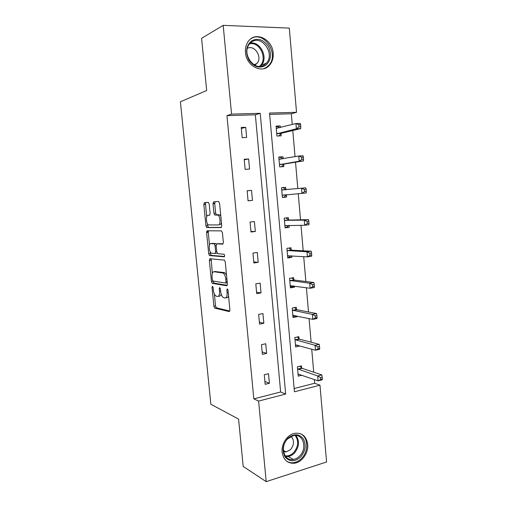 <?xml version="1.0" encoding="UTF-8"?>
<svg xmlns="http://www.w3.org/2000/svg" width="507" height="507" viewBox="0 0 507 507"><rect width="100%" height="100%" fill="white"/><g stroke="black" fill="none" stroke-linecap="round" stroke-linejoin="round"><path stroke-width="0.76" d="M212.439 286.246L212.027 287.393L213.891 306.196L214.715 308.104L229.246 311.602L229.905 309.954L227.998 290.245L227.288 288.838L226.832 290.036L227.079 292.583C227.263 296.145 226.572 297.939 225.007 297.97L223.327 297.546C221.927 296.525 221.027 294.472 220.627 291.386L220.38 288.889L219.696 287.513L219.265 288.686L219.512 291.176C219.696 294.662 219.043 296.424 217.547 296.462L215.95 296.056C214.6 295.068 213.732 293.065 213.339 290.036L213.098 287.589L212.439 286.246M273.172 53.121C273.514 57.83 272.367 61.778 269.737 64.966C262.569 74.288 246.244 66.233 245.458 52.544C245.115 48.089 246.117 44.293 248.468 41.143C255.699 30.94 272.551 39.426 273.172 53.121M307.692 444.322C308.63 452.745 302.083 462.27 294.548 463.221C287.583 463.671 283.438 459.976 282.126 452.143C281.201 443.955 287.323 434.727 294.485 433.333C301.918 432.465 306.323 436.128 307.692 444.322M209.207 204.087L208.25 202.312L204.397 202.623L203.827 204.498L205.937 225.83L206.666 227.567L221.096 227.573L221.743 225.678L219.575 203.301L218.568 201.463L213.624 201.868L213.016 203.801L213.935 213.206L214.676 214.962L218.004 215.12C220.488 216.394 220.767 225.216 218.327 224.962L208.396 224.905C206.051 223.714 205.69 215.177 208.003 215.323L209.524 215.26L210.12 213.39L209.207 204.087M266.2 481.65L243.183 466.427L238.588 419.105L210.855 404.231L180.416 101.78L206.666 90.525L201.596 38.31L223.194 25.35L289.301 28.107L296.532 112.3L269.534 113.055L294.447 391.784L319.98 385.168L326.584 461.978L266.2 481.65L258.608 401.069L285.663 394.059L260.23 113.315L231.56 114.113L223.194 25.35M253.817 398.87L280.637 391.993L255.351 114.81L226.946 115.634L253.817 398.87L258.608 401.069M226.946 115.634L231.56 114.113M209.949 258.747L209.366 260.465L211.444 281.493L212.237 283.343L226.743 285.777L227.396 284.053L225.26 262.011L224.449 260.129L209.949 258.747M208.7 253.76L206.603 232.586L207.179 230.793L221.42 230.875L222.427 232.764L223.353 242.289L222.706 244.133L216.768 243.867L216.153 245.673L216.755 251.827L217.731 253.722L224.069 254.235C224.778 255.325 224.816 256.181 224.183 256.808L209.461 255.553L208.7 253.76L210.361 253.538L210.183 251.757M205.487 204.048L203.808 204.213L205.487 204.106M208.326 231.274L206.66 231.471M283.172 158.761L282.995 156.758L278.799 157.024L279.674 166.885L283.863 166.581L283.667 164.388M288.553 219.835L288.363 217.668L284.224 218.143L285.086 227.846L289.218 227.339L286.411 227.351L288.775 225.387M289.047 225.387L289.218 227.339M293.838 279.763L293.654 277.633L289.56 278.305L290.41 287.862L294.491 287.158L291.671 286.753L293.021 285.866M294.396 286.056L294.491 287.158M299.041 338.771L298.857 336.673L294.814 337.542L295.651 346.946L299.681 346.053L297.184 345.09M299.06 338.955L299.086 339.272M294.155 388.527L314.676 383.267L314.353 379.534M313.719 372.214L311.723 349.177M311.121 342.219L309.074 318.58M308.503 311.989L306.405 287.729M305.867 281.512L303.706 256.631M303.205 250.794L300.993 225.285M300.518 219.829L298.255 193.674M297.812 188.585L295.53 162.202M295.049 156.676L292.786 130.514M292.266 124.5L291.335 113.771L269.654 114.398M301.614 367.936L301.431 365.858L297.413 366.815L298.243 376.15L302.026 375.218M301.633 368.133L301.659 368.488M296.449 309.384L296.265 307.267L292.197 308.041L293.04 317.515L297.096 316.717L294.269 316.115L295.112 315.633M297.039 316.038L297.096 316.717M291.208 249.919L291.018 247.765L286.905 248.341L287.754 257.968L291.867 257.366L289.053 257.169L290.91 255.788M291.728 255.845L291.867 257.366M285.885 189.517L285.688 187.33L281.524 187.704L282.393 197.483L286.55 197.084L283.749 197.299L286.658 194.663M286.36 194.903L286.55 197.084M280.415 127.53L280.276 125.939L276.062 126.104L276.942 136.041L281.151 135.844L280.954 133.633M214.708 203.199L212.991 203.358M291.335 113.771L296.532 112.3M314.676 383.267L319.98 385.168M255.351 114.81L260.23 113.315M280.637 391.993L285.663 394.059M245.692 127.276L246.636 137.454L242.188 137.663L241.237 127.447L245.692 127.276L241.332 128.499M248.626 158.957L249.564 169.053L245.141 169.376L244.197 159.236L248.626 158.957L244.247 159.794M251.535 190.379L252.467 200.398L248.069 200.823L247.137 190.771L251.535 190.379L247.143 190.841M254.425 221.553L255.344 231.49L250.978 232.022L250.046 222.053L254.425 221.553M257.29 252.473L258.202 262.328L253.861 262.968L252.942 253.075L257.29 252.473M260.129 283.147L261.035 292.926L256.719 293.673L255.807 283.857L260.129 283.147M262.949 313.58L263.843 323.282L259.559 324.125L258.652 314.391L262.949 313.58M265.744 343.771L266.631 353.392L262.373 354.342L261.473 344.684L265.744 343.771M268.514 373.722L269.401 383.273L265.167 384.319L264.274 374.736L268.514 373.722M269.401 383.273L264.901 381.467M266.631 353.392L262.151 351.934M263.843 323.282L259.375 322.173M261.035 292.926L256.58 292.171M258.202 262.328L253.766 261.935M209.638 258.893L211.108 259.033M255.344 231.49L250.927 231.458M206.622 231.642L208.269 231.661M285.688 187.33L281.524 187.742M252.467 200.398L248.062 200.74M212.997 203.529L214.708 203.396M282.995 156.758L278.831 157.347M280.276 125.939L276.112 126.718M218.302 296.329L219.214 296.177C220.127 296.297 220.76 295.53 221.103 293.87M225.818 297.831L226.699 297.679C227.523 297.805 228.144 297.216 228.549 295.904M214.353 293.978L215.532 305.911L216.362 307.806L229.848 311.032M213.079 281.049L214.036 283.134L227.288 285.308M211.172 258.862L212.319 273.362M212.319 279.706L212.978 281.036L225.577 283.033L226.033 281.822L225.773 279.129C225.381 276.074 224.5 274.046 223.118 273.039L213.96 271.72C212.496 271.879 211.863 273.672 212.065 277.114L212.319 279.706M226.528 275.041L224.823 272.779L222.56 272.836M215.063 271.556L224.259 272.576M209.511 244.957L208.276 232.39L206.603 232.586M208.523 230.799L208.276 232.39M223.124 243.854L218.352 243.664M224.557 256.46L211.299 255.389L209.638 255.617M210.83 243.601C208.453 243.259 208.89 251.928 211.299 253.12L215.038 253.525L215.646 251.751L215.044 245.616L214.277 243.81L210.83 243.601L212.211 243.423M215.171 253.506L217.091 253.088M216.388 244.108L215.767 243.531L214.074 243.747M212.503 243.385L215.767 243.531M210.361 253.538L211.299 255.389M220.044 224.766L221.496 223.137M220.837 216.293L219.727 214.936L217.351 214.93M215.222 201.735L214.727 203.63L215.646 213.029L216.388 214.784L219.068 214.746M207.42 223.752L207.61 225.64L208.542 227.44L221.445 227.383M205.962 202.496L205.506 204.34L206.729 216.723M298.091 374.489L299.181 374.223M298.053 374.065L318.098 380.846L317.68 375.953L321.818 374.914L302.172 368.361L299.891 366.225M320.519 377.607L320.69 379.572L322.344 379.147L322.179 377.189L320.519 377.607L317.68 375.953L297.596 368.906M322.344 379.147L322.237 379.787L318.098 380.846L320.69 379.572M321.818 374.914L322.179 377.189M295.524 345.546L296.849 345.254M295.461 344.842L315.462 350.229L315.037 345.299L319.207 344.367L299.599 339.164L297.191 337.028M317.883 346.896L318.054 348.873L319.721 348.493L319.556 346.515L317.883 346.896L315.037 345.299L295.004 339.646M319.721 348.493L319.625 349.279L315.462 350.229L318.054 348.873M319.207 344.367L319.556 346.515M292.938 316.374L294.269 316.115M292.85 315.398L312.806 319.366L312.375 314.397L316.571 313.567L297.007 309.739L294.44 307.61M315.227 315.931L315.398 317.927L317.078 317.585L316.907 315.595L315.227 315.931L312.375 314.397L292.387 310.164M317.078 317.585L316.995 318.516L312.806 319.366L315.398 317.927M316.571 313.567L316.907 315.595M300.689 456.953C294.909 461.978 289.731 462.016 285.162 457.061C281.753 450.843 282.589 444.633 287.672 438.441C293.566 433.504 298.731 433.555 303.154 438.58C306.45 444.702 305.632 450.831 300.689 456.953M287.653 438.872C279.63 446.35 283.945 461.554 293.401 459.469C295.72 459.069 297.824 457.91 299.7 455.996C307.749 448.302 303.059 432.997 293.344 435.595L287.653 438.872M291.056 436.394C294.485 440.304 294.326 444.683 290.593 449.544L286.221 451.94L283.559 451.788M286.588 461.155C288.737 462.536 291.119 463.037 293.737 462.657C296.652 462.169 299.288 460.724 301.646 458.309C309.143 450.964 308.193 436.559 299.973 433.517M265.712 65.384C259.451 68.768 253.836 66.987 248.867 60.048C245.16 52.158 246.053 45.769 251.554 40.883C257.936 37.645 263.532 39.508 268.342 46.473C271.923 54.217 271.049 60.517 265.712 65.384M251.599 42.049L249.45 44.071C240.996 53.843 255.046 72.501 264.692 64.7L266.454 63.09C275.269 53.837 261.777 34.368 251.599 42.049M247.391 48.311C254.634 44.388 262.759 57.348 256.992 63.445L254.717 65.194M263.735 68.699L266.745 67.171L268.868 65.232C279.693 54.002 263.653 29.938 250.851 38.805M290.327 286.987L291.671 286.753M290.219 285.726L310.126 288.249L309.695 283.242L313.915 282.519L294.396 280.079L291.645 277.963M312.553 284.712L312.724 286.721L314.416 286.43L314.239 284.421L312.553 284.712L309.695 283.242L289.75 280.447M314.416 286.43L314.34 287.507L310.126 288.249L312.724 286.721M313.915 282.519L314.239 284.421M287.703 257.366L289.053 257.169M287.564 255.82L307.426 256.878L306.988 251.827L311.235 251.212L291.759 250.198L288.787 248.075M309.853 253.24L310.024 255.268L311.723 255.015L311.552 252.993L309.853 253.24L306.988 251.827L287.095 250.496M311.723 255.015L311.666 256.244L307.426 256.878L310.024 255.268M311.235 251.212L311.552 252.993M285.054 227.516L286.411 227.351M284.89 225.678L304.701 225.247L304.263 220.158L308.535 219.651L289.104 220.076L285.859 217.953M307.128 221.508L307.305 223.549L309.017 223.34L308.839 221.305L307.128 221.508L304.263 220.158L284.414 220.317M309.017 223.34L308.966 224.728L304.701 225.247L307.305 223.549M308.535 219.651L308.839 221.305M282.386 197.432L283.749 197.299M286.265 189.713L282.893 187.622M282.196 195.296L301.95 193.363L301.513 188.224L281.715 189.897M306.285 191.405L306.247 192.952L301.95 193.363L304.561 191.57L306.285 191.405L306.108 189.352L304.384 189.51L304.561 191.57M304.384 189.51L301.513 188.224L305.81 187.831L306.108 189.352M282.925 158.805L280.206 157.259M281.315 166.765L284.173 164.046L303.503 160.909L299.181 161.207L298.737 156.029L278.996 159.236M279.484 164.68L299.181 161.207L301.798 159.325L303.528 159.211L303.351 157.138L301.614 157.246L301.798 159.325M301.614 157.246L298.737 156.029L303.066 155.75L303.351 157.138M303.528 159.211L303.503 160.909M279.63 127.732L277.5 126.661M278.863 135.952L281.455 133.246L300.74 128.601L296.392 128.784L295.942 123.562L276.258 128.328M276.746 133.816L296.392 128.784L299.003 126.807L300.752 126.737L300.575 124.652L298.826 124.716L299.003 126.807M298.826 124.716L295.942 123.562L300.296 123.397L300.575 124.652M300.752 126.737L300.74 128.601M213.041 287.235L212.027 287.393M227.935 289.852L226.832 290.036M220.323 288.515L219.265 288.686M220.589 290.999L219.512 291.176M228.207 292.393L227.079 292.583M216.476 307.857L214.829 308.148M215.532 305.911L213.891 306.196M214.036 283.134L212.382 283.394M213.098 281.233L211.444 281.493M211.02 260.237L209.366 260.465M227.275 282.76L225.735 283.007M227.168 281.645L226.033 281.822M226.902 278.951L225.773 279.129M215.633 271.473L213.96 271.72M218.473 243.652L216.768 243.867M216.736 251.605L215.646 251.751M216.14 245.47L215.044 245.616M209.689 215.145L208.003 215.323M216.628 214.854L214.911 215.031M215.646 213.029L213.935 213.206M214.727 203.63L213.016 203.801M208.542 227.44L206.869 227.63M207.61 225.64L205.937 225.83M205.506 204.34L203.827 204.498M302.172 368.361L298.154 369.33M301.773 368.101L297.755 369.064M299.599 339.164L295.556 340.039M299.2 338.923L295.163 339.798M293.319 315.253L292.989 315.316M297.007 309.739L292.938 310.518M296.608 309.524L292.545 310.303M295.936 435.418C299.802 441.039 299.288 446.927 294.383 453.093C292.526 454.982 290.441 456.116 288.141 456.509L285.682 456.547M285.181 455.863C288.261 456.218 291.1 455.115 293.692 452.548C298.465 446.534 298.94 440.817 295.118 435.393M250.293 43.127C260.357 41.035 268.539 57.76 261.314 65.314L260.313 66.328M259.394 66.366C268.197 59.965 260.243 41.276 249.647 43.824M290.796 285.555L290.359 285.631M294.396 280.079L290.302 280.764M293.997 279.896L289.909 280.58M288.356 255.617L287.703 255.712M291.759 250.198L287.64 250.781M291.367 250.04L287.254 250.616M286.284 225.412L285.029 225.564M289.104 220.076L284.966 220.558M288.717 219.943L284.573 220.425M286.493 194.777L282.336 195.17M286.043 189.618L281.873 189.998M283.806 164.249L279.617 164.541M284.173 164.046L279.978 164.338M280.472 159.236L279.154 159.325M281.093 133.48L276.879 133.664M281.455 133.246L277.24 133.43M277.095 128.379L276.416 128.41M269.737 64.966L268.716 65.397M216.362 307.806L214.715 308.104M213.891 283.077L212.237 283.343M224.823 272.779L223.118 273.039M215.963 243.594L214.277 243.81M211.127 255.325L209.461 255.553M219.727 214.936L218.004 215.12M216.388 214.784L214.676 214.962M208.339 227.377L206.666 227.567M302.109 368.336L298.084 369.305M299.485 339.12L295.442 339.994M296.842 309.682L292.773 310.461M286.221 451.94L283.381 450.362M293.401 459.469L288.141 456.509L285.637 456.484M260.262 66.335L261.314 65.314L266.454 63.09M256.992 63.445L253.975 64.782M294.18 280.016L290.093 280.694M291.5 250.122L287.387 250.705M288.8 220L284.661 220.482M286.081 189.643L281.917 190.024"/></g></svg>

